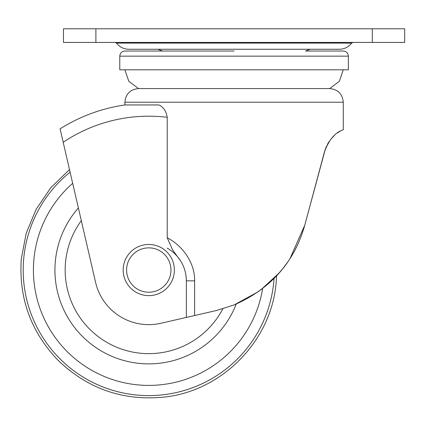 <?xml version="1.0" encoding="UTF-8"?>
<svg xmlns="http://www.w3.org/2000/svg" width="426" height="426" viewBox="0 0 426 426"><rect width="100%" height="100%" fill="white"/><g stroke="black" fill="none" stroke-linecap="round" stroke-linejoin="round"><path stroke-width="0.64" d="M81.313 220.652A83.602 83.602 0 0 0 125.249 350.268A83.602 83.602 0 0 0 222.819 308.85M78.384 207.979A93.842 93.842 0 0 0 127.438 361.424A93.842 93.842 0 0 0 236.228 304.063M329.628 88.571C337.919 89.38 342.467 93.933 343.276 102.219L124.887 102.219C125.697 93.933 130.244 89.38 138.535 88.571L329.628 88.571L339.362 81.307L343.271 69.805M62.542 139.456L95.578 282.342A54.597 54.597 0 0 0 160.996 323.254L216.168 310.581L234.082 304.952C270.718 288.881 294.281 262.283 304.782 225.157L324.511 151.704C332.61 129.941 344.33 130.372 343.276 129.52C344.362 130.361 332.621 129.925 324.511 151.704L304.782 225.157L290.005 258.603M340.31 131.059L337.525 132.864M334.447 135.361L330.927 139.105M329.128 141.544L327.392 144.43M325.799 147.833L324.511 151.704L326.715 145.756M295.463 249.157L294.749 250.515M282.64 268.854L276.607 275.824L276.245 281.245C272.161 340.108 222.372 391.356 163.653 397.138C122.486 401.026 87.09 388.544 57.467 359.693C30.693 331.353 18.637 297.737 21.3 258.838L26.204 233.272L36.183 209.23L50.816 187.701L69.507 169.585M167.221 117.294A153.557 153.557 0 0 0 63.197 142.284L60.087 128.838A166.523 166.523 0 0 1 124.887 104.95L158.973 104.95C163.483 107.07 166.231 111.186 167.221 117.294L167.221 237.777C181.061 244.684 194.932 261.473 194.623 280.856L194.623 315.528L186.343 317.429L186.343 280.856A37.536 37.536 0 0 0 184.847 270.366M183.026 265.425A37.536 37.536 0 0 0 180.597 260.898L172.631 249.94L167.221 237.777M60.306 129.792L60.087 128.838A166.523 166.523 0 0 1 124.887 104.95L158.973 104.95M194.623 280.856L186.343 280.856C186.258 273.508 184.341 266.857 180.597 260.898A37.536 37.536 0 0 0 167.221 248.15M279.397 272.736L260.621 290.079M258.667 291.496L234.082 304.952M325.4 148.887L304.782 225.157M282.8 268.657L287.678 262.096M294.845 250.334L296.421 247.266M61.472 134.834L62.223 138.072M148.77 292.22A22.179 22.179 0 0 0 170.954 270.041A22.179 22.179 0 0 0 148.77 247.863A22.179 22.179 0 0 0 126.591 270.041A22.179 22.179 0 0 0 148.77 292.22M148.77 244.449A25.592 25.592 0 0 1 174.367 270.041A25.592 25.592 0 0 1 148.77 295.633A25.592 25.592 0 0 1 123.178 270.041A25.592 25.592 0 0 1 148.77 244.449M234.082 51.035L124.887 51.035C121.777 51.338 120.068 53.048 119.77 56.152L348.393 56.152C348.095 53.048 346.386 51.338 343.276 51.035L310.176 51.035M348.393 56.152L348.393 69.805L119.77 69.805L119.77 56.152M310.176 49.262L305.586 51.035L343.276 51.035M116.527 43.117L351.636 43.117C348.505 47.094 344.41 49.139 339.352 49.262L128.812 49.262C123.753 49.139 119.658 47.094 116.527 43.117L115.158 42.435M372.281 28.787L63.463 28.787L63.463 42.435L404.7 42.435L404.7 28.787L372.281 28.787L372.281 42.435M274.056 278.466A125.564 125.564 0 0 1 137.779 395.126A125.564 125.564 0 0 1 70.104 172.173M72.686 183.324A115.366 115.366 0 0 0 134.462 384.513A115.366 115.366 0 0 0 262.645 288.546M95.882 28.787L95.882 42.435M343.276 102.219L343.276 129.52M124.887 102.219L124.887 104.95M124.893 69.805L128.801 81.307L138.535 88.571M162.578 51.035L157.987 49.262M351.636 43.117L353.005 42.435"/></g></svg>
